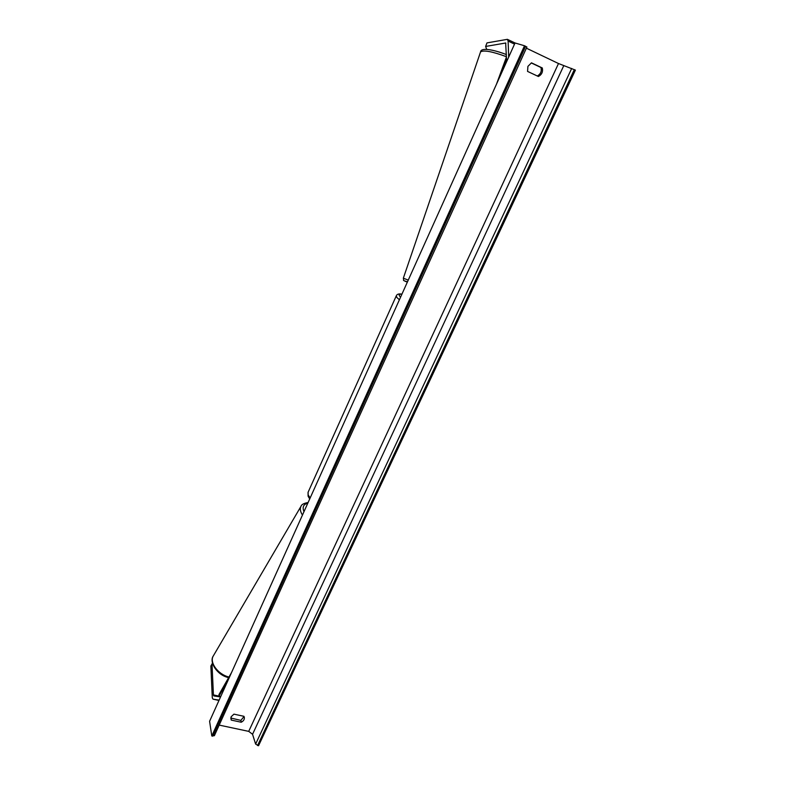 <?xml version="1.0" encoding="UTF-8"?>
<svg xmlns="http://www.w3.org/2000/svg" width="785" height="785" viewBox="0 0 785 785"><rect width="100%" height="100%" fill="white"/><g stroke="black" fill="none" stroke-linecap="round" stroke-linejoin="round"><path stroke-width="1.18" d="M212.519 663.246L210.851 666.004L212.293 697.836L213 699.15L219.113 700.132M211.999 663.855L213.441 695.265L213.834 695.932L220.556 696.943M503.548 53.488L498.75 51.889M486.729 49.416L485.63 46.452L486.975 42.9L507.385 39.328L508.111 41.056L508.69 57.069M485.63 46.452L505.658 43.008L506.639 61.632M541.091 67.618L541.277 70.689M531.474 62.839L527.913 66.372L527.559 71.406L538.392 76.498C541.787 74.653 543.092 71.808 542.307 67.981L531.474 62.839M231.104 716.793L233.94 714.144L243.939 716.312L244.331 717.362C244.567 719.433 243.527 721.062 241.211 722.229L231.222 720.081L231.104 716.793M244.037 716.489L240.867 720.404L230.77 718.01M515.038 42.979L209.595 721.278L211.793 735.996L524.508 45.756L515.038 42.979L507.385 39.328M537.323 75.998C540.6 74.114 541.856 71.298 541.071 67.569L531.278 62.928M526.372 48.17L558.498 63.526L575.405 70.11L258.54 745.75L255.616 744.072L252.554 734.279L248.717 731.375L219.182 725.095M214.403 735.457L211.793 735.996M526.813 46.992L524.508 45.756M241.211 722.229L240.867 720.404M231.222 720.081L230.898 718.255M542.307 67.981L541.071 67.569M213.412 694.892L220.742 696.521L219.015 696.128L228.033 680.34M219.015 696.128L218.966 694.597L231.516 672.598M506.551 59.199L501.36 73.358M506.482 56.952L496.483 84.181M213.069 699.17L218.966 700.465M508.111 41.056L514.528 44.117M505.354 42.979L505.883 43.224M308.113 492.215L308.152 494.903L310.144 497.975M401.891 294.257C399.241 293.992 398.525 294.64 399.732 296.2L400.605 297.103M399.398 299.782L396.867 297.476L396.297 295.808M213.461 655.681L213.294 655.956C209.163 662.412 218.024 674.492 228.965 677.033L228.984 677.043M307.789 503.214C303.432 504.274 302.156 507.1 303.981 511.673M302.451 515.068C300.272 511.584 299.772 508.69 300.969 506.354L301.106 506.119M558.498 63.526L248.717 731.375M574.345 69.6L257.558 745.544M525.607 46.276L212.804 736.212M563.718 65.773L252.554 734.279M571.686 68.452L255.616 744.072M480.538 51.967L480.567 51.879C483.688 49.906 492.323 51.516 506.472 56.716M408.259 280.108L403.333 278.194L480.567 51.879C481.019 47.208 493.667 49.691 506.394 54.567M407.493 281.805C403.863 280.687 403.814 280.785 407.356 282.119C401.488 279.313 404.403 281.766 403.333 278.204M309.712 498.956L308.103 496.228L308.054 492.362L396.268 295.886C396.916 294.159 398.809 293.58 401.94 294.139M228.641 677.632L228.356 677.553C217.141 675.188 208.859 662.049 213.294 655.956L300.969 506.354C301.46 504.549 303.834 503.273 308.103 502.518M526.912 47.002L214.344 735.751"/></g></svg>
